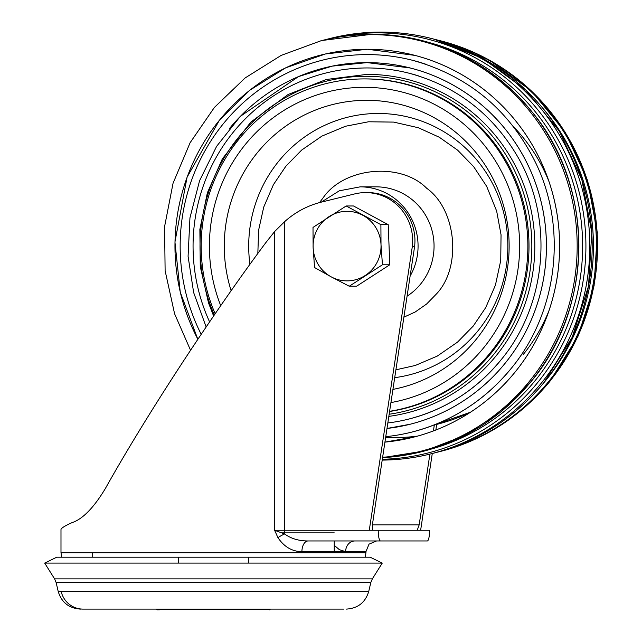 <?xml version="1.0" encoding="UTF-8"?>
<svg xmlns="http://www.w3.org/2000/svg" width="642" height="642" viewBox="0 0 642 642"><rect width="100%" height="100%" fill="white"/><g stroke="black" fill="none" stroke-linecap="round" stroke-linejoin="round"><path stroke-width="0.96" d="M365.202 275.506A34.772 33.978 90 0 1 331.248 276.879L349.272 286.22L382.447 264.785L381.011 244.73L380.899 224.668L346.174 205.978L313.007 227.412L313.119 247.475L314.556 267.537L331.248 276.879A34.772 33.978 90 0 1 313.119 247.475A34.772 33.978 90 0 1 328.929 216.691A34.772 33.978 90 0 1 362.874 215.319A34.772 33.978 90 0 1 381.011 244.73A34.772 33.978 90 0 1 365.202 275.506M349.272 286.22L356.599 286.22L389.774 264.785L388.225 224.668L353.501 205.978L346.174 205.978M388.225 224.668L380.899 224.668M389.774 264.785L382.447 264.785M47.885 563.09L382.263 563.09L372.336 578.883L54.602 578.883L44.675 563.09L47.885 563.09M44.675 563.09L56.777 557.2L370.161 557.2L382.263 563.09M158.694 609.9L159.24 609.9M281.79 532.86L334.241 532.86M61.134 591.354L368.757 591.354L370.803 582.567L56.135 582.567L58.181 591.354L61.134 591.354A22.935 22.502 90 0 0 83.051 609.097C79.696 609.097 79.696 609.097 83.051 609.097L343.887 609.097M343.831 609.097L323.753 609.097M319.275 609.097L288.017 609.097M281.734 609.097L279.727 609.097M156.592 609.097L136.369 609.097M124.532 609.097L101.444 609.097M97.857 609.097L84.575 609.097M332.468 609.097L325.342 609.097M318.584 609.097L288.964 609.097M279.856 609.097L241.328 609.097M230.189 609.097L194.077 609.097M99.646 609.097L94.462 609.097M137.709 609.097L138.447 609.097M301.604 609.097L292.014 609.097M291.99 609.097L291.035 609.097M136.216 609.097L136.77 609.097M128.753 609.097L126.434 609.097M126.105 609.097L125.696 609.097M124.331 609.097L125.334 609.097M144.554 609.097L143.631 609.097M395.905 369.816L415.27 365.475L437.274 356.085L457.505 342.138L473.274 326.024L485.745 307.55L495.439 285.112L500.736 260.524L501.049 234.812L496.667 211.122L486.676 186.357L473.652 166.639L457.674 150.204L439.321 137.26L418.407 127.758L393.682 122.1L368.556 121.779L345.412 126.265L321.899 136.112L301.676 150.059L285.899 166.174L273.428 184.647L263.734 207.085L258.63 230.109L257.835 253.462M389.582 411.482A167.185 163.341 -90 0 0 491.138 353.14A167.185 163.341 -90 0 0 513.584 175.194A167.185 163.341 -90 0 0 365.667 78.91L364.528 78.91A167.185 163.341 -90 0 0 215.15 313.737M388.835 416.377A171.735 167.779 -90 0 0 495.921 356.053A171.735 167.779 -90 0 0 518.977 173.268A171.735 167.779 -90 0 0 367.031 74.368L326.361 79.48L288.114 94.502L250.862 122.068L222.325 158.919L207.342 192.873L199.871 229.33L200.264 266.574L208.506 302.855L213.609 315.992M418.544 75.908A178.147 174.046 -90 0 0 408.882 73.164A178.147 174.046 -90 0 0 232.532 133.127A178.147 174.046 -90 0 0 209.589 321.875M387.84 422.974A178.147 174.046 -90 0 0 408.882 419.041A178.147 174.046 -90 0 0 500.8 360.162M426.537 64.465A191.501 187.095 -90 0 0 225.037 121.667A191.501 187.095 -90 0 0 201.187 334.305M385.762 436.664A191.501 187.095 -90 0 0 412.164 432.002A191.501 187.095 -90 0 0 510.976 368.709M197.864 339.257A196.845 192.319 90 0 1 219.556 120.07A196.845 192.319 90 0 1 490.416 94.888A196.845 192.319 90 0 1 515.02 372.135A196.845 192.319 90 0 1 384.935 442.121L414.957 436.809A196.845 192.311 -90 0 0 515.044 372.127A196.845 192.311 -90 0 0 414.957 55.389A196.845 192.311 -90 0 0 391.098 50.766M542.642 108.033A209.3 204.485 90 0 1 546.037 380.104A209.3 204.485 90 0 1 542.586 384.229M430.284 449.344A210.415 205.576 -90 0 0 534.971 380.818A210.415 205.576 -90 0 0 430.284 42.853M417.589 436.103A191.501 187.095 90 0 1 385.649 437.403M388.651 428.262A183.492 179.262 -90 0 0 410.198 424.226A183.492 179.262 -90 0 0 504.869 363.581A183.492 179.262 -90 0 0 410.198 67.972A183.492 179.262 -90 0 0 388.651 63.935M389.606 411.305A167.185 163.341 -90 0 0 489.998 353.14A167.185 163.341 -90 0 0 512.444 175.194A167.185 163.341 -90 0 0 364.528 78.91M470.674 412.1A183.492 179.262 90 0 1 433.823 425.068M382.207 460.097A214.003 209.075 -90 0 0 430.918 453.846A214.003 209.075 -90 0 0 584.477 294.1A214.003 209.075 -90 0 0 514.587 81.711A214.003 209.075 -90 0 0 430.918 38.359A214.003 209.075 -90 0 0 330.542 38.359L327.589 39.106A213.232 208.321 -90 0 1 510.976 82.304A213.232 208.321 -90 0 1 537.619 382.624A213.232 208.321 -90 0 1 382.327 459.271M334.241 545.323L339.369 549.68L345.629 551.663A10.697 9.277 90 0 1 354.906 540.957M61.76 557.2L60.99 552.73L365.94 552.73L365.94 551.663L301.909 551.663C292.182 551.574 284.189 546.904 277.93 537.651A10.697 2.343 151.2 0 1 284.591 533.951A10.697 2.279 -90 0 1 284.454 530.26L274.599 530.26L277.93 537.651M60.99 552.73L60.99 529.546C61.046 528.278 64.649 526.007 71.816 522.732C82.473 519.29 93.62 507.942 105.272 488.682C145.967 415.92 211.17 315.984 265.724 242.772L274.599 231.569L284.454 221.827A88.275 86.245 90 0 1 321.506 202.078L354.641 193.932A48.15 47.043 90 0 1 365.627 192.6A48.15 47.043 90 0 1 412.316 246.6L414.596 246.6L372.368 524.907L372.705 530.26M301.909 551.663A10.697 6.203 90 0 1 308.112 540.957C298.907 540.989 291.067 538.654 284.591 533.951L274.599 530.26L274.599 231.569M372.89 540.957L374.543 540.957M365.627 192.6L367.906 192.6A48.15 47.043 90 0 1 414.596 246.6M432.275 453.501L420.63 530.26L429.586 530.26L284.454 530.26L284.454 221.827M434.321 424.972L433.414 430.951M429.907 454.095L419.162 524.907L417.204 530.26M436.696 424.394L435.838 430.028M412.316 246.6L369.278 530.26M429.586 530.26A10.697 2.279 -90 0 1 427.307 540.957L380.513 540.957A10.697 2.279 -90 0 1 378.234 530.26M308.112 540.957L380.513 540.957M157.627 609.9L156.616 609.178L270.322 609.178L269.303 609.9M410.126 276.06A59.249 57.884 -90 0 0 410.415 216.643A59.249 57.884 -90 0 0 360.186 186.846L339.321 190.802L321.257 202.134M407.076 296.195A59.249 57.884 -90 0 0 420.63 284.037A59.249 57.884 -90 0 0 428.591 220.968A59.249 57.884 -90 0 0 376.164 186.846L360.186 186.846M319.547 202.583L323.078 197.888C344.048 167.072 400.64 161.808 426.689 188.258C456.799 209.717 461.943 267.642 436.103 294.309L426.585 304.035L415.189 311.996L403.89 317.172M249.931 264.327A132.637 129.58 90 0 1 413.897 118.577A132.637 129.58 90 0 1 477.817 331.015A132.637 129.58 90 0 1 394.71 377.665M390.938 402.566A158.791 155.131 -90 0 0 483.691 347.763A158.791 155.131 -90 0 0 481.957 142.339A158.791 155.131 -90 0 0 283.66 110.593A158.791 155.131 -90 0 0 220.72 305.656M231.112 290.738A145.79 142.436 90 0 1 393.859 102.985A145.79 142.436 90 0 1 476.115 339.441A145.79 142.436 90 0 1 392.936 389.397M389.164 414.242A169.817 165.909 -90 0 0 493.369 354.825A169.817 165.909 -90 0 0 490.303 133.713A169.817 165.909 -90 0 0 276.325 103.177A169.817 165.909 -90 0 0 214.284 314.997M513.632 126.835A169.817 165.909 90 0 1 548.87 181.253M548.87 310.945A169.817 165.909 90 0 1 522.981 354.825M229.427 128.617A183.492 179.27 90 0 1 367.136 62.611A183.492 179.27 90 0 1 529.481 168.276A183.492 179.27 90 0 1 504.845 363.581A183.492 179.27 90 0 1 387.006 428.463L410.198 424.226M382.64 457.232A211.499 206.628 -90 0 0 529.273 381.508A211.499 206.628 -90 0 0 545.708 133.897A211.499 206.628 -90 0 0 320.952 40.783L281.188 55.389L245.164 77.923L214.38 107.455L190.104 142.733L173.043 183.291L164.593 226.57L165.114 270.699L174.584 313.761L190.546 350.251M549.632 381.508A211.499 206.628 90 0 1 440.508 451.414L439.24 451.735A211.828 206.957 90 0 0 548.533 381.725A211.828 206.957 90 0 0 439.24 40.462L436.552 39.804A211.828 206.957 90 0 1 439.24 40.462L440.508 40.783A211.499 206.628 90 0 1 549.632 381.508M347.089 35.8A211.836 206.957 90 0 1 553.733 144.891A211.836 206.957 90 0 1 530.902 381.725A211.836 206.957 90 0 1 382.576 457.65A211.828 206.957 -90 0 0 530.87 381.725A211.828 206.957 -90 0 0 547.329 133.729A211.828 206.957 -90 0 0 322.22 40.462L371.927 34.267C437.635 35.711 491.539 62.242 533.654 113.859C594.717 189.165 593.529 307.687 530.974 381.701L500.479 412.14L464.543 435.557L424.675 450.941L382.576 457.65M436.672 39.836A211.836 206.957 90 0 1 548.509 381.725A211.836 206.957 90 0 1 436.672 452.361M433.872 453.1C477.889 441.576 514.571 418.078 543.926 382.6L572.207 337.275L588.513 286.155L591.796 232.484L581.853 179.68L559.31 131.096L525.613 89.824L482.888 58.502L433.872 39.106A213.232 208.321 90 0 1 543.886 382.624A213.232 208.321 90 0 1 433.872 453.1L430.918 453.846M414.957 436.809A196.845 192.311 -90 0 0 515.044 372.127A196.845 192.311 -90 0 0 414.957 55.389L367.288 49.249L325.478 53.96L285.666 67.843L249.762 90.249L219.476 120.11L187.071 177.2L174.945 242.034L180.25 292.182L197.832 339.297M470.57 412.164A183.492 179.27 90 0 1 433.751 425.1M419.162 524.907L372.368 524.907M178.291 557.2L178.291 563.09M248.647 557.2L248.647 563.09M334.241 552.73L334.241 540.957M92.689 557.2L92.689 552.73M370.803 582.567L372.336 578.883M56.135 582.567L54.602 578.883M368.757 591.354C365.41 602.437 357.963 608.351 346.415 609.097M58.181 591.354C61.496 602.373 68.887 608.287 80.37 609.097L80.94 609.097M410.198 67.972L367.136 62.611L332.131 66.134L298.474 76.591L240.285 116.395L216.627 146.328L199.598 180.651L189.944 217.847L188.082 256.294L193.643 292.551L206.146 326.947M408.882 73.164C455.082 85.595 490.817 112.559 516.104 154.064C554.383 216.98 547.907 303.939 500.76 360.178C476.244 389.806 445.62 409.427 408.882 419.041M412.164 60.196C468.58 75.74 509.892 110.239 536.118 163.702C567.616 229.419 557.336 313.055 510.936 368.733C484.582 400.576 451.655 421.674 412.164 432.002M440.508 40.783L489.188 60.035L531.6 91.1L565.048 131.995L587.43 180.145L597.325 232.508L594.091 285.706L577.936 336.408L549.873 381.388C520.734 416.61 484.277 439.955 440.508 451.414M470.49 412.22L433.735 425.108M320.952 40.783L322.22 40.462M436.552 452.393L439.24 451.735M433.872 39.106L430.918 38.359M365.94 551.663L369.022 544.151L376.565 540.957L373.821 540.957M365.17 557.2L365.94 552.73"/></g></svg>
